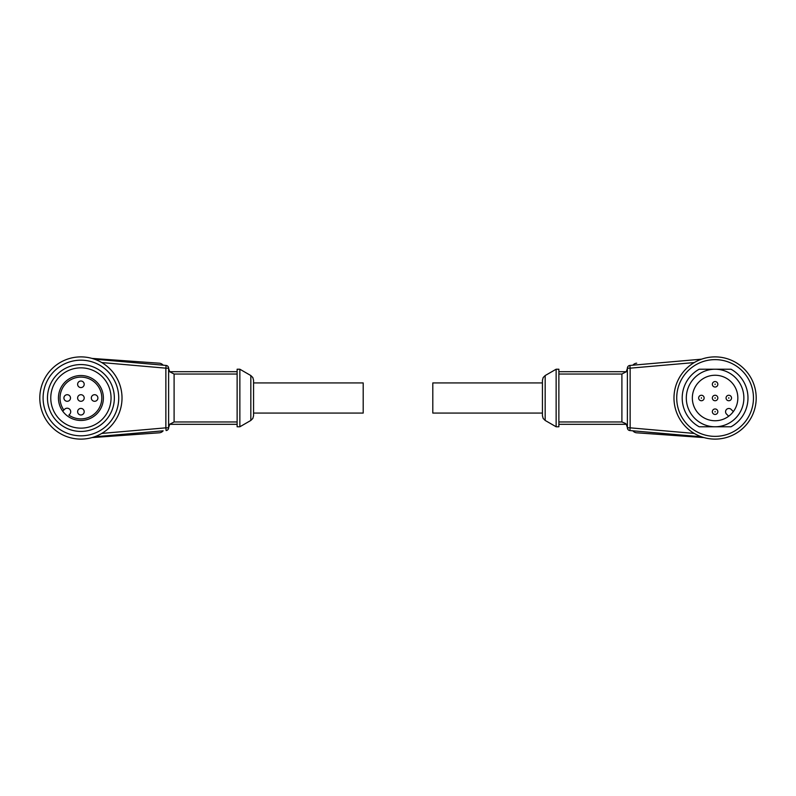 <?xml version="1.0" encoding="UTF-8"?>
<svg xmlns="http://www.w3.org/2000/svg" width="796" height="796" viewBox="0 0 796 796"><rect width="100%" height="100%" fill="white"/><g stroke="black" fill="none" stroke-linecap="round" stroke-linejoin="round"><path stroke-width="1.19" d="M94.416 359.175L166.105 365.444L94.416 359.175M163.15 430.815L94.416 436.825L163.14 430.815A5.482 5.482 0 0 1 159.299 432.805L91.928 437.601M166.105 430.556L165.867 427.83L168.613 427.83A2.736 2.736 0 0 1 166.105 430.556A2.736 2.736 0 0 0 168.613 427.83L168.613 368.17L165.867 368.17L166.105 365.444A2.736 2.736 0 0 1 168.613 368.17A2.736 2.736 0 0 0 166.105 365.444M168.613 398L168.613 368.17M237.128 424.308L169.598 424.308L174.095 421.96L237.128 421.96M237.128 374.04L174.095 374.04L169.598 371.692L237.128 371.692M239.865 369.225L237.128 369.225L237.128 426.775L239.865 426.775L239.865 369.225L250.83 375.553L250.83 420.447L239.865 426.775M253.566 398L253.566 380.299L253.566 382.926L363.195 382.926L363.195 413.074L253.566 413.074L253.566 415.701L253.566 398M91.928 358.399L159.299 363.195A5.482 5.482 0 0 1 163.14 365.185M39.8 398A41.113 41.113 0 0 1 80.913 356.887A41.113 41.113 0 0 1 122.017 398A41.113 41.113 0 0 1 80.913 439.113A41.113 41.113 0 0 1 39.8 398M118.733 398A37.82 37.82 0 0 1 80.913 435.82A37.82 37.82 0 0 1 43.093 398A37.82 37.82 0 0 1 80.913 360.18A37.82 37.82 0 0 1 118.733 398M47.471 398A33.432 33.432 0 0 0 80.913 431.432A33.432 33.432 0 0 0 114.345 398A33.432 33.432 0 0 0 80.913 364.568A33.432 33.432 0 0 0 47.471 398M50.765 398A30.149 30.149 0 0 0 80.913 428.149A30.149 30.149 0 0 0 111.052 398A30.149 30.149 0 0 0 80.913 367.851A30.149 30.149 0 0 0 50.765 398M103.381 398A22.477 22.477 0 0 1 62.705 411.174A22.477 22.477 0 0 1 80.913 375.523A22.477 22.477 0 0 1 103.381 398M63.839 410.04L62.705 411.174L63.839 410.04A20.895 20.895 0 0 1 74.595 378.09A20.895 20.895 0 0 1 101.798 398A20.895 20.895 0 0 1 68.874 415.074L69.67 414.278A3.562 3.562 0 0 0 69.67 409.243A3.562 3.562 0 0 0 64.635 409.243L63.839 410.04M70.496 398A3.293 3.293 0 0 0 67.202 394.707A3.293 3.293 0 0 0 63.919 398A3.293 3.293 0 0 0 67.202 401.293A3.293 3.293 0 0 0 70.496 398M84.197 384.299A3.293 3.293 0 0 0 80.913 381.005A3.293 3.293 0 0 0 77.62 384.299A3.293 3.293 0 0 0 80.913 387.582A3.293 3.293 0 0 0 84.197 384.299M84.197 398A3.293 3.293 0 0 0 80.913 394.707A3.293 3.293 0 0 0 77.62 398A3.293 3.293 0 0 0 80.913 401.293A3.293 3.293 0 0 0 84.197 398M97.898 398A3.293 3.293 0 0 0 94.615 394.707A3.293 3.293 0 0 0 91.321 398A3.293 3.293 0 0 0 94.615 401.293A3.293 3.293 0 0 0 97.898 398M84.197 411.701A3.293 3.293 0 0 0 80.913 408.418A3.293 3.293 0 0 0 77.62 411.701A3.293 3.293 0 0 0 80.913 414.995A3.293 3.293 0 0 0 84.197 411.701M715.087 439.113A41.113 41.113 0 0 0 756.2 398A41.113 41.113 0 0 0 715.087 356.887A41.113 41.113 0 0 0 673.983 398A41.113 41.113 0 0 0 715.087 439.113M715.087 359.633A38.367 38.367 0 0 0 676.719 398A38.367 38.367 0 0 0 715.087 436.367A38.367 38.367 0 0 0 753.464 398A38.367 38.367 0 0 0 715.087 359.633M731.017 426.775A32.885 32.885 0 0 0 731.017 369.225L699.167 369.225A32.885 32.885 0 0 0 699.167 426.775L731.017 426.775M715.087 426.775A28.775 28.775 0 0 0 743.872 398A28.775 28.775 0 0 0 715.087 369.225A28.775 28.775 0 0 0 686.311 398A28.775 28.775 0 0 0 715.087 426.775M715.087 375.254A22.746 22.746 0 0 1 737.842 398A22.746 22.746 0 0 1 715.087 420.746A22.746 22.746 0 0 1 692.341 398A22.746 22.746 0 0 1 715.087 375.254M728.678 416.238A22.746 22.746 0 0 0 733.335 411.592L731.176 409.433A3.293 3.293 0 0 0 726.529 409.433A3.293 3.293 0 0 0 726.529 414.089L728.678 416.238M712.35 384.299A2.736 2.736 0 0 0 715.087 387.035A2.736 2.736 0 0 0 717.833 384.299A2.736 2.736 0 0 0 715.087 381.553A2.736 2.736 0 0 0 712.35 384.299A2.736 2.736 0 0 0 715.087 387.035A2.736 2.736 0 0 0 717.833 384.299A2.736 2.736 0 0 0 715.087 381.553A2.736 2.736 0 0 0 712.35 384.299M726.052 398A2.736 2.736 0 0 0 728.798 400.736A2.736 2.736 0 0 0 731.534 398A2.736 2.736 0 0 0 728.798 395.264A2.736 2.736 0 0 0 726.052 398A2.736 2.736 0 0 0 728.798 400.736A2.736 2.736 0 0 0 731.534 398A2.736 2.736 0 0 0 728.798 395.264A2.736 2.736 0 0 0 726.052 398M712.35 398A2.736 2.736 0 0 0 715.087 400.736A2.736 2.736 0 0 0 717.833 398A2.736 2.736 0 0 0 715.087 395.264A2.736 2.736 0 0 0 712.35 398A2.736 2.736 0 0 0 715.087 400.736A2.736 2.736 0 0 0 717.833 398A2.736 2.736 0 0 0 715.087 395.264A2.736 2.736 0 0 0 712.35 398M712.35 411.701A2.736 2.736 0 0 0 715.087 414.447A2.736 2.736 0 0 0 717.833 411.701A2.736 2.736 0 0 0 715.087 408.965A2.736 2.736 0 0 0 712.35 411.701A2.736 2.736 0 0 0 715.087 414.447A2.736 2.736 0 0 0 717.833 411.701A2.736 2.736 0 0 0 715.087 408.965A2.736 2.736 0 0 0 712.35 411.701M698.649 398A2.736 2.736 0 0 0 701.385 400.736A2.736 2.736 0 0 0 704.132 398A2.736 2.736 0 0 0 701.385 395.264A2.736 2.736 0 0 0 698.649 398A2.736 2.736 0 0 0 701.385 400.736A2.736 2.736 0 0 0 704.132 398A2.736 2.736 0 0 0 701.385 395.264A2.736 2.736 0 0 0 698.649 398M627.387 398L627.387 368.17A2.736 2.736 0 0 1 629.895 365.444L701.584 359.175L629.895 365.444A2.736 2.736 0 0 0 627.387 368.17L627.387 427.83A2.736 2.736 0 0 0 629.895 430.556L701.584 436.825L629.895 430.556A2.736 2.736 0 0 1 627.387 427.83A2.736 2.736 0 0 0 629.895 430.556L630.133 427.83L694.251 433.432M558.872 374.04L621.905 374.04L626.402 371.692L558.872 371.692M625.785 423.572L621.905 421.96L558.872 421.96M626.402 424.308L558.872 424.308M558.872 369.225L558.872 426.775L556.135 426.775L556.135 369.225L558.872 369.225M545.17 375.553L545.17 420.447L543.161 418.437L542.434 415.701L542.434 380.299L543.161 377.563L545.17 375.553L556.135 369.225M542.434 413.074L432.805 413.074L432.805 382.926L542.434 382.926M636.7 363.195A5.482 5.482 0 0 0 632.86 365.185M632.86 430.815A5.482 5.482 0 0 0 636.7 432.805L704.072 437.601M101.749 362.568L165.867 368.17L165.867 427.83L101.749 433.432M174.095 374.04L174.095 421.96M715.087 384.567L715.087 384.02L715.087 384.567M728.798 398.279L728.798 397.721L728.798 398.279M715.087 398.279L715.087 397.721L715.087 398.279M715.087 411.98L715.087 411.433L715.087 411.98M701.385 398.279L701.385 397.721L701.385 398.279M694.251 362.568L630.133 368.17L629.895 365.444M627.387 368.17L630.133 368.17L630.133 427.83L627.387 427.83M621.905 374.04L621.905 421.96M169.707 424.308L168.613 427.601M169.707 371.692L168.613 368.399M253.566 415.701L252.839 418.437L250.83 420.447M253.566 380.299L252.839 377.563L250.83 375.553M626.293 371.692L627.387 368.399M626.293 424.308L627.387 427.601M545.17 420.447L556.135 426.775"/></g></svg>
